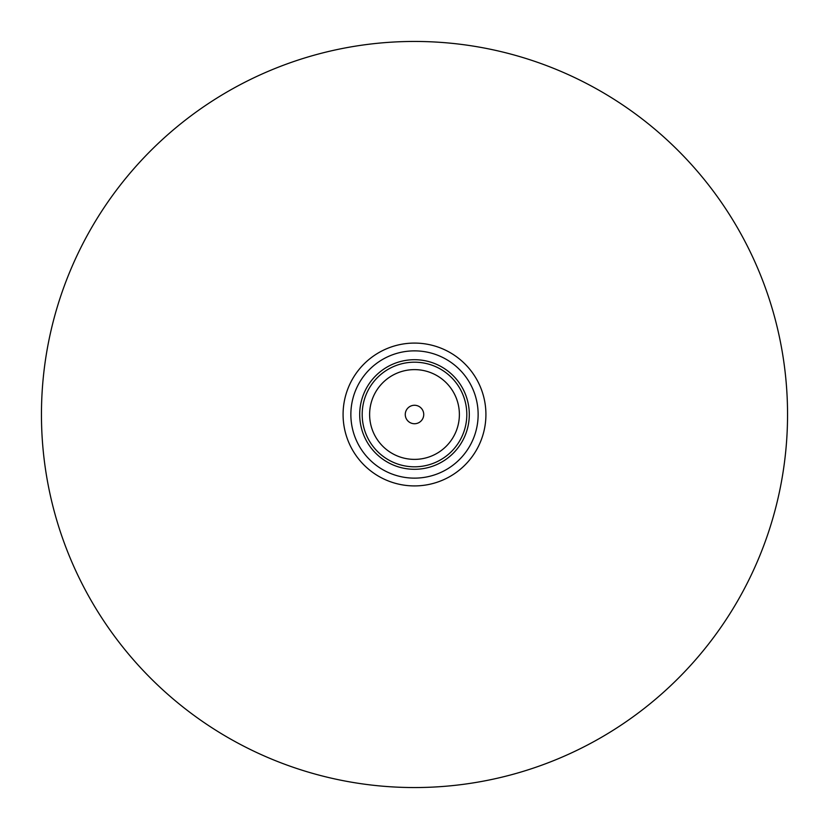 <?xml version="1.0" encoding="UTF-8"?>
<svg xmlns="http://www.w3.org/2000/svg" width="829" height="829" viewBox="0 0 829 829"><rect width="100%" height="100%" fill="white"/><g stroke="black" fill="none" stroke-linecap="round" stroke-linejoin="round"><path stroke-width="1.24" d="M478.136 414.5A63.636 63.636 0 0 1 414.5 478.136A63.636 63.636 0 0 1 350.864 414.5A63.636 63.636 0 0 1 414.5 350.864A63.636 63.636 0 0 1 478.136 414.5M469.297 414.5A54.797 54.797 0 0 1 414.5 469.297A54.797 54.797 0 0 1 359.703 414.5A54.797 54.797 0 0 1 414.5 359.703A54.797 54.797 0 0 1 469.297 414.5A54.797 54.797 0 0 1 414.5 469.297A54.797 54.797 0 0 1 359.703 414.5M459.38 414.5A44.88 44.88 0 0 0 414.5 369.62A44.88 44.88 0 0 0 369.62 414.5A44.88 44.88 0 0 0 414.5 459.38A44.88 44.88 0 0 0 459.38 414.5M423.733 414.5A9.233 9.233 0 0 0 414.5 405.267A9.233 9.233 0 0 0 405.267 414.5A9.233 9.233 0 0 0 414.5 423.733A9.233 9.233 0 0 0 423.733 414.5M343.082 414.5A71.418 71.418 0 0 0 414.5 485.918A71.418 71.418 0 0 0 485.918 414.5A71.418 71.418 0 0 0 414.5 343.082A71.418 71.418 0 0 0 343.082 414.5M787.55 414.5A373.05 373.05 0 0 1 414.5 787.55A373.05 373.05 0 0 1 41.45 414.5A373.05 373.05 0 0 1 414.5 41.45A373.05 373.05 0 0 1 787.55 414.5M362.19 414.5A52.31 52.31 0 0 0 414.5 466.81A52.31 52.31 0 0 0 466.81 414.5A52.31 52.31 0 0 0 414.5 362.19A52.31 52.31 0 0 0 362.19 414.5"/></g></svg>

